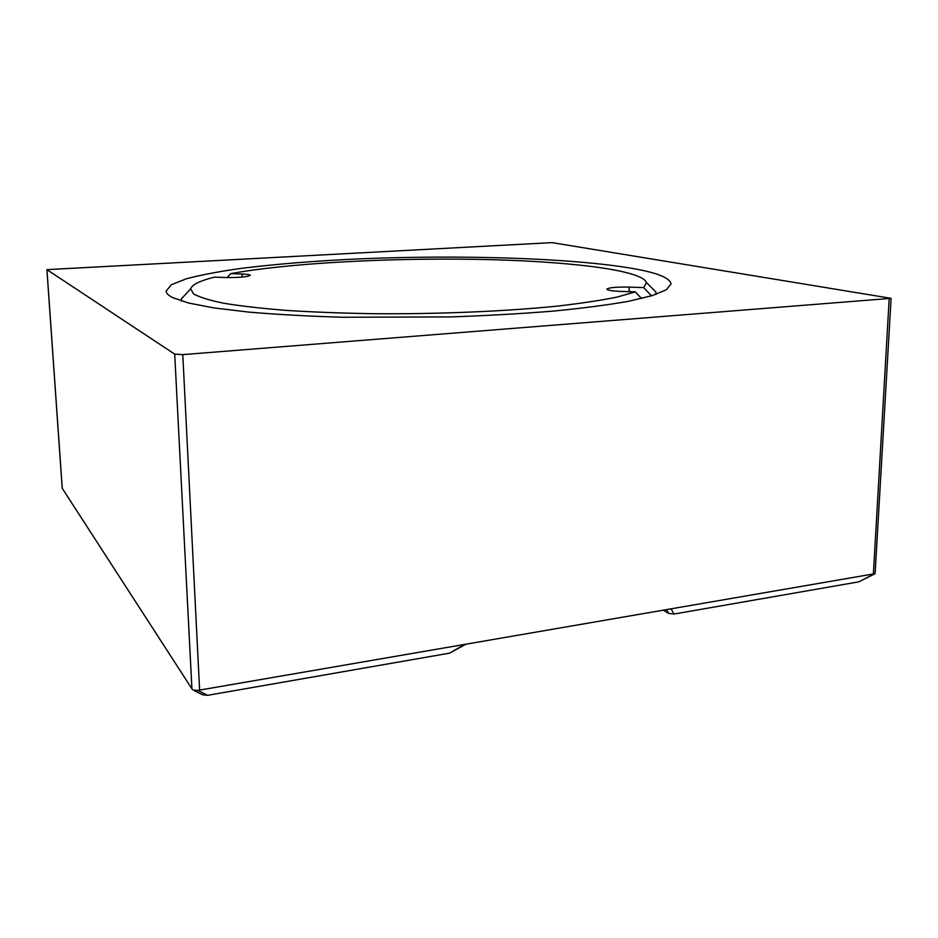 <?xml version="1.0" encoding="UTF-8"?>
<svg xmlns="http://www.w3.org/2000/svg" width="938" height="938" viewBox="0 0 938 938"><rect width="100%" height="100%" fill="white"/><g stroke="black" fill="none" stroke-linecap="round" stroke-linejoin="round"><path stroke-width="1.41" d="M466.034 644.148L449.513 653.165L207.591 695.328L197.977 690.474L199.618 690.087L875.095 573.669L891.1 298.343L552.13 242.625L46.9 269.64L174.714 354.142L182.793 354.623L891.1 298.343M874.861 573.798L858.927 581.818L674.059 614.038L668.688 613.382L663.143 610.157M207.591 695.328L202.432 694.706L194.365 690.661M633.173 268.561C657.597 272.864 670.213 278.023 671.022 284.026L666.367 289.772L652.273 295.611L628.448 301.309C607.836 304.956 582.779 308.215 553.268 311.099C521.61 313.679 487.572 315.614 451.166 316.915L342.182 317.243C307.77 316.188 276.757 314.476 249.121 312.131L214.157 307.945L188.55 303.021L172.674 297.627C168.406 295.458 166.237 293.277 166.143 291.073L171.291 284.753L186.428 278.75C200.838 274.986 218.8 271.563 240.304 268.491C274.975 264.153 314.113 260.975 357.718 258.947C458.448 254.632 571.465 257.856 633.173 268.561M230.607 273.638L242.11 274.025C247.315 274.224 250.036 274.658 250.294 275.326C247.62 276.909 239.577 277.648 226.164 277.542L214.474 277.132C199.829 280.802 191.891 284.73 190.66 288.904L193.545 293.899C199.348 297.205 209.537 300.348 224.112 303.302C241.207 306.105 262.241 308.485 287.204 310.466C314.113 312.143 343.343 313.233 374.895 313.726C439.078 314.183 506.133 311.31 557.207 306.116C581.302 303.349 601.375 300.312 617.415 296.994L635.296 291.882L620.487 291.366C611.928 290.991 607.378 290.252 606.851 289.162C608.75 287.579 616.207 286.899 629.21 287.11L643.714 287.603L646.446 282.537C641.791 269.558 564.078 260.823 475.824 259.334C387.124 257.856 287.685 263.179 230.607 273.638L227.219 277.566M181.573 301.075L181.433 298.73L186.416 293.43M635.296 291.882L641.522 298.507M651.476 295.857L643.714 287.603M650.82 286.946L655.955 292.105L655.861 294.45M197.977 690.474L192.876 689.922L191.927 688.82L62.26 488.346M668.688 613.382L666.461 609.583M674.059 614.038L671.045 608.797M858.927 581.818L874.31 573.833M889.177 298.8L873.384 573.904M629.128 291.671L629.21 287.11M242.239 277.085L242.11 274.025M464.814 644.359L449.513 653.165M46.947 269.698L62.271 488.475M191.927 688.82L174.714 354.142M199.618 690.087L182.793 354.623M181.374 301.016L181.315 299.855M190.66 288.904L181.433 298.73M646.446 282.537L655.955 292.105M656.072 294.38L656.096 293.231M46.9 269.64L62.225 488.381"/></g></svg>
